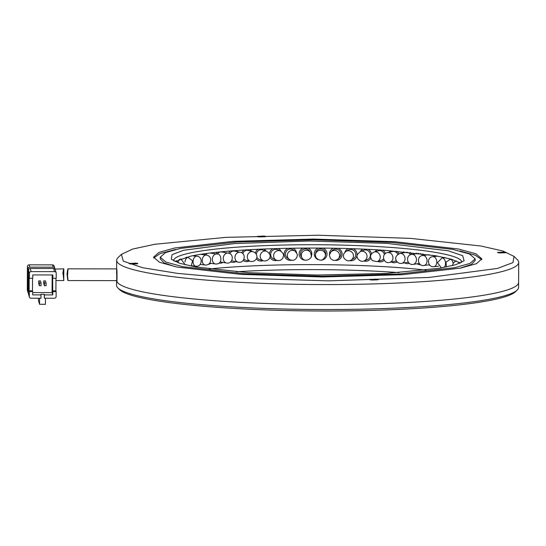 <?xml version="1.0" encoding="UTF-8"?>
<svg xmlns="http://www.w3.org/2000/svg" width="546" height="546" viewBox="0 0 546 546"><rect width="100%" height="100%" fill="white"/><g stroke="black" fill="none" stroke-linecap="round" stroke-linejoin="round"><path stroke-width="0.82" d="M237.776 251.802A6.368 5.48 101.7 0 0 236.473 250.539M230.378 251.01A6.368 5.48 101.7 0 0 228.685 253.208M231.647 260.701A5.023 4.327 101.7 0 0 232.453 260.961L238.281 262.169A5.023 4.327 101.7 0 1 234.937 257.514A5.023 4.327 101.7 0 1 240.315 252.32L234.48 251.119A5.023 4.327 101.7 0 0 229.77 253.644M230.781 261.746A6.368 5.48 101.7 0 0 232.18 262.278A6.368 5.48 101.7 0 0 235.749 261.643M335.34 260.394A6.368 6.286 -136.7 0 0 338.363 248.341M333.333 248.246A6.368 6.286 -136.7 0 0 329.545 254.941M338.206 258.879L339.469 257.541A5.023 4.962 -136.7 0 0 337.646 249.481A5.023 4.962 -136.7 0 0 332.145 250.655L330.89 251.993C328.48 257.002 329.497 253.835 330.139 257.855C332.48 260.899 335.169 261.241 338.206 258.879A5.023 4.962 -136.7 0 0 336.384 250.819A5.023 4.962 -136.7 0 0 330.89 251.993M435.148 256.456A6.368 4.689 -97 0 0 434.677 255.596M434.036 256.572A5.023 3.699 -97 0 0 432.985 255.316M428.958 264.865A6.368 4.689 -97 0 0 430.241 265.629M281.067 251.317A6.368 6.122 114.4 0 0 278.194 248.498M272.898 248.655A6.368 6.122 114.4 0 0 269.424 253.726M280.542 251.037L277.621 249.713A5.023 4.832 114.4 0 0 270.68 254.402A5.023 4.832 114.4 0 0 273.464 258.859L276.378 260.189A5.023 4.832 114.4 0 1 273.594 255.733A5.023 4.832 114.4 0 1 280.542 251.037C285.265 255.139 283.115 255.235 283.087 257.582C281.593 260.305 279.361 261.172 276.378 260.189M269.881 256.961A6.368 6.122 114.4 0 0 276.945 260.401M385.421 253.556A6.368 5.883 -106 0 0 382.801 250.198M377.156 249.856A6.368 5.883 -106 0 0 375.047 251.747M384.432 254.566A5.023 4.641 -106 0 0 378.514 250.75L374.201 251.986C369.703 254.061 370.57 257.541 370.611 257.521L372.236 260.565L376.965 261.65A5.023 4.641 -106 0 0 380.255 257.057A5.023 4.641 -106 0 0 374.201 251.986M377.812 261.404A6.368 5.883 -106 0 0 381.654 261.705A6.368 5.883 -106 0 0 384.172 260.149M376.965 261.65L381.285 260.415A5.023 4.641 -106 0 0 383.606 258.79M224.624 252.491A6.368 5.18 99.7 0 0 223.778 251.597M217.404 252.232A6.368 5.18 99.7 0 0 216.23 253.924M220.236 261.944L226.529 263.008A5.023 4.088 99.7 0 1 223.253 258.367A5.023 4.088 99.7 0 1 228.214 253.105L221.492 251.959A5.023 4.088 99.7 0 0 217.397 254.122M219.096 263.076A6.368 5.18 99.7 0 0 219.581 263.192A6.368 5.18 99.7 0 0 222.939 262.401M321.451 260.183A6.368 6.32 -171.2 0 0 323.171 248.109M318.202 248.068A6.368 6.32 -171.2 0 0 317.99 259.643M325.409 256.033A5.023 4.989 -171.2 0 0 320.843 250.286A5.023 4.989 -171.2 0 0 315.479 254.491C315.649 256.586 314.796 253.119 316.025 257.651C319.936 261.507 323.068 260.968 325.409 256.033L325.621 254.682A5.023 4.989 -171.2 0 0 321.055 248.935A5.023 4.989 -171.2 0 0 315.69 253.139L315.479 254.491A5.023 4.989 -171.2 0 0 315.424 255.221M423.819 255.371A6.368 5.051 -98.4 0 0 422.85 253.87M416.393 253.091A6.368 5.051 -98.4 0 0 415.704 253.835M422.652 255.514A5.023 3.986 -98.4 0 0 420.42 253.569M418.823 253.371A5.023 3.986 -98.4 0 0 418.768 253.378L411.711 254.422C405.275 255.057 406.77 265.574 413.179 264.366A5.023 3.986 -98.4 0 0 416.455 259.766A5.023 3.986 -98.4 0 0 411.711 254.422M417.171 263.779A6.368 5.051 -98.4 0 0 420.434 264.646A6.368 5.051 -98.4 0 0 420.495 264.639L420.434 264.646M266.073 251.099A6.368 5.958 108.3 0 0 263.779 248.996M258.238 249.235A6.368 5.958 108.3 0 0 255.337 252.941M256.838 257.234A5.023 4.702 108.3 0 0 259.452 259.493L263.37 260.79A5.023 4.702 108.3 0 1 260.21 256.19A5.023 4.702 108.3 0 1 266.523 251.249L262.599 249.952A5.023 4.702 108.3 0 0 256.327 254.265M256.333 258.852A6.368 5.958 108.3 0 0 259.029 260.77A6.368 5.958 108.3 0 0 262.919 260.64M371.526 253.856A6.368 6.067 -111.1 0 0 368.304 249.385M362.919 249.14A6.368 6.067 -111.1 0 0 360.264 251.59M364.032 260.906L367.356 259.623A5.023 4.791 -111.1 0 0 370.365 255.125A5.023 4.791 -111.1 0 0 363.738 250.245L360.421 251.529C357.384 254.17 356.333 255.978 357.255 256.961C356.818 258.326 360.64 262.687 364.032 260.906A5.023 4.791 -111.1 0 0 367.048 256.408A5.023 4.791 -111.1 0 0 360.421 251.529M363.882 260.961A6.368 6.067 -111.1 0 0 370.795 258.347M236.22 271.778A159.139 18.359 -179.7 0 1 392.315 272.161A159.139 18.359 -179.7 0 1 399.044 272.631M426.071 270.12A159.139 18.359 0.3 0 0 392.342 267.165A159.139 18.359 0.3 0 0 209.22 268.98M116.571 280.624L116.544 285.265A201.017 23.191 0.3 0 0 117.888 287.96L119.547 289.612A199.338 22.993 0.3 0 0 223.894 307.794A199.338 22.993 0.3 0 0 493.516 299.693A199.338 22.993 0.3 0 0 515.52 291.687L517.192 290.056A201.017 23.191 0.3 0 0 518.57 287.367L518.598 282.378A201.017 23.191 -179.7 0 1 223.143 301.31A201.017 23.191 0.3 0 0 518.598 282.378L518.7 262.408A201.017 23.191 0.3 0 0 517.355 259.712L514.045 256.408L502.886 251.01L480.985 246.021L410.572 238.377L318.373 235.23L226.017 237.353L154.873 244.26L132.705 249.044L121.396 254.354L123.328 261.165L142.595 267.704L177.464 273.375L224.836 277.682L328.535 280.856L429.108 277.443L497.529 268.427L512.96 262.585L514.045 256.408M117.888 287.96A201.017 23.191 0.3 0 0 223.116 306.299A201.017 23.191 0.3 0 0 517.192 290.056M116.591 280.624A201.017 23.191 0.3 0 0 223.143 301.31A201.017 23.191 -179.7 0 1 116.987 281.784L117.021 275.129C116.96 267.84 116.551 266.468 116.605 273.737M212.257 253.358A6.368 4.832 98.1 0 0 211.841 252.859M205.228 253.713A6.368 4.832 98.1 0 0 204.552 254.839M207.146 253.453A5.023 3.815 98.1 0 0 205.692 254.975M208.538 264.244A6.368 4.832 98.1 0 0 210.838 263.308M311.111 256.75A6.368 6.306 148.1 0 0 307.999 248.055M303.003 248.075A6.368 6.306 148.1 0 0 305.562 260.196M311.336 255.214A5.023 4.975 148.1 0 0 310.592 252.58L309.746 251.221A5.023 4.975 148.1 0 0 300.471 253.897A5.023 4.975 148.1 0 0 301.215 256.531L302.054 257.883A5.023 4.975 148.1 0 1 304.968 250.437A5.023 4.975 148.1 0 1 310.592 252.58L311.322 255.74C312.585 257.76 305.118 263.329 302.054 257.883M411.657 254.436A6.368 5.371 -100.2 0 0 410.189 252.423M403.992 251.822A6.368 5.371 -100.2 0 0 402.852 252.935M410.524 254.75A5.023 4.238 -100.2 0 0 406.094 252.354L399.904 253.467C393.591 256.586 396.109 260.162 396.485 260.995C397.72 262.858 399.454 263.643 401.685 263.356A5.023 4.238 -100.2 0 0 405.064 258.743A5.023 4.238 -100.2 0 0 399.904 253.467M404.634 262.824A6.368 5.371 -100.2 0 0 408.115 263.561A6.368 5.371 -100.2 0 0 409.193 263.227M401.685 263.356L407.882 262.244A5.023 4.238 -100.2 0 0 408.244 262.155M251.624 251.317A6.368 5.747 104.4 0 0 249.843 249.672M244.028 250.02A6.368 5.747 104.4 0 0 241.748 252.859M243.925 259.2A5.023 4.532 104.4 0 0 245.714 260.176L250.614 261.432A5.023 4.532 104.4 0 1 247.29 256.784A5.023 4.532 104.4 0 1 253.105 251.692L248.205 250.443A5.023 4.532 104.4 0 0 242.752 253.597M243.243 260.353A6.368 5.747 104.4 0 0 245.379 261.473A6.368 5.747 104.4 0 0 249.126 261.049M349.699 260.64A6.368 6.204 -119.7 0 0 353.453 248.771M348.28 248.601A6.368 6.204 -119.7 0 0 344.908 252.252M351.003 260.121L353.303 258.804A5.023 4.894 -119.7 0 0 353.269 250.17A5.023 4.894 -119.7 0 0 348.321 250.075L346.021 251.392C342.274 254.811 343.884 255.207 343.523 256.381C342.827 257.541 347.079 262.715 351.003 260.121A5.023 4.894 -119.7 0 0 350.969 251.488A5.023 4.894 -119.7 0 0 346.021 251.392M193.953 255.535A6.368 4.45 96.8 0 0 193.769 255.897M195.366 255.269A5.023 3.515 96.8 0 0 194.84 256.006M444.512 257.773A5.023 3.385 -95.8 0 0 444.294 257.412M296.58 252.73A6.368 6.238 125.5 0 0 292.97 248.184M287.858 248.273A6.368 6.238 125.5 0 0 291.216 260.258M295.209 251.256L293.318 249.911A5.023 4.928 125.5 0 0 285.442 254.074A5.023 4.928 125.5 0 0 287.483 258.094L289.373 259.439A5.023 4.928 125.5 0 1 290.049 250.935A5.023 4.928 125.5 0 1 295.209 251.256C299.031 256.565 296.819 254.532 297.031 257.009C295.304 260.333 292.752 261.145 289.373 259.439M398.819 253.794A6.368 5.651 -102.6 0 0 396.799 251.208M390.881 250.75A6.368 5.651 -102.6 0 0 389.271 252.225M397.775 254.395A5.023 4.457 -102.6 0 0 392.656 251.467L387.38 252.648C381.006 253.788 383.217 264.052 389.571 262.455A5.023 4.457 -102.6 0 0 392.963 257.835A5.023 4.457 -102.6 0 0 387.38 252.648M391.468 262.032A6.368 5.651 -102.6 0 0 395.14 262.585A6.368 5.651 -102.6 0 0 397.017 261.732M389.571 262.455L394.847 261.275A5.023 4.457 -102.6 0 0 396.287 260.633M54.9 269.103L63.718 268.837L63.827 269.28L63.746 280.562L55.965 280.555M62.797 274.024C63.766 266.96 63.93 267.41 63.275 275.375L63.766 280.487M44.383 298.239L54.423 298.252A1.672 1.665 163.4 0 0 56.108 296.587L56.136 291.598L52.785 291.591L52.771 294.922L44.397 294.908L44.226 294.328L44.383 298.239L44.397 294.908M41.052 294.908L32.678 294.895L32.699 291.571L29.348 291.564L29.32 296.553A1.672 1.665 163.4 0 0 30.985 298.218L41.032 298.232L40.875 294.328L44.226 294.328M32.692 292.574L52.075 292.601L52.771 294.922M29.388 297.038L28.467 293.939A1.672 1.665 -16.6 0 1 28.399 293.461L28.522 270.168A1.672 1.665 -16.6 0 1 30.201 268.502L53.638 268.53L54.566 271.628A1.672 1.665 -16.6 0 1 56.231 273.293L56.204 278.283L52.853 278.283L52.634 277.539L52.785 291.591M52.853 278.283L52.873 274.952L32.787 274.931L32.767 278.255L29.416 278.255L29.197 277.511L29.129 290.82L32.473 290.827L32.542 278.255M52.075 292.601L52.17 274.952M38.732 283.551L38.746 280.89L40.418 280.89L41.066 283.06L39.394 283.06L39.38 285.722L38.732 283.551M43.755 283.558L43.769 280.897L45.441 280.897L46.089 283.067L44.41 283.06L44.397 285.729L43.755 283.558M32.699 291.571L32.473 290.827M45.461 298.239L45.427 304.313L39.571 304.306L39.599 298.232M53.638 268.53A1.672 1.665 -16.6 0 1 55.235 269.717L56.163 272.809M52.566 290.847L55.91 290.854L56.136 291.598M55.979 278.283L55.91 290.854M38.746 280.89L39.394 283.06M43.769 280.897L44.41 283.06M29.348 291.564L29.129 290.82M38.486 298.232L38.473 300.634L39.571 304.306M54.566 271.628L31.129 271.601L30.201 268.502M28.522 270.168L29.443 273.259L29.416 278.255M29.443 273.259A1.672 1.665 -16.6 0 1 31.129 271.601M39.38 285.722L41.052 285.722L41.066 283.06M44.397 285.729L46.076 285.729L46.089 283.067M54.9 268.844A1.672 1.665 163.4 0 0 53.235 267.178L29.798 267.151A1.672 1.665 163.4 0 0 28.112 268.809L27.996 292.11A1.672 1.665 163.4 0 0 28.399 293.202M28.064 292.588L27.368 290.267A1.672 1.665 -16.6 0 1 27.3 289.783L27.423 266.489L28.112 268.809M29.798 267.151L29.102 264.83L52.546 264.858L53.235 267.178M29.102 264.83A1.672 1.665 163.4 0 0 27.423 266.489M54.832 268.359L54.136 266.038A1.672 1.665 163.4 0 0 52.546 264.858M67.561 275.382C68.195 267.417 68.018 266.967 67.028 274.031C67.943 281.995 68.114 282.446 67.561 275.382L68.011 280.569L116.714 280.624L116.728 268.898L67.97 268.844L67.028 274.031M68.093 269.321L67.97 268.844M121.396 254.354L118.052 257.616A201.017 23.191 0.3 0 0 116.673 260.305A201.017 23.191 0.3 0 0 223.246 281.34A201.017 23.191 0.3 0 0 518.7 262.408M370.106 279.32C369.096 279.6 369.69 279.825 371.908 280.009L377.798 279.832C378.815 279.552 378.214 279.32 375.996 279.142L369.594 279.552M129.62 263.308C128.603 263.588 129.204 263.82 131.415 263.998L137.305 263.82C138.322 263.547 137.722 263.315 135.51 263.131L129.109 263.541M257.61 236.227C256.6 236.507 257.2 236.732 259.411 236.916L265.301 236.739C266.318 236.459 265.718 236.234 263.506 236.049L257.105 236.459M498.102 252.238C497.085 252.511 497.686 252.743 499.904 252.928L505.794 252.75C506.804 252.47 506.21 252.238 503.992 252.061L497.59 252.47M240.574 274.351L321.928 276.986L402.184 274.706L460.537 268.1L476.433 263.684L481.865 258.886L475.921 253.794L458.463 249.01L394.833 241.707L313.479 239.073L233.224 241.352L174.87 247.959L158.982 252.375L153.542 257.173L159.493 262.264L176.952 267.049L240.574 274.351M460.005 250.989L475.348 255.228L481.702 259.719M461.725 262.401A144.062 16.619 0.3 0 0 461.745 262.114A144.062 16.619 0.3 0 0 385.374 247.038A144.062 16.619 0.3 0 0 190.52 252.894A144.062 16.619 0.3 0 0 173.628 260.606A144.062 16.619 0.3 0 0 173.648 260.892M460.292 263.083L451.644 259.268L435.619 255.753L385.353 250.361C318.332 245.645 224.918 248.45 190.499 256.217L175.075 261.589M248.45 272.686L317.206 275.034L386.083 273.45L439.141 268.298L455.671 264.728L464.107 260.77L462.66 255.692L448.293 250.819L386.964 243.373L309.63 241.004L234.623 243.55L183.599 250.273L172.092 254.634L171.28 259.241L179.607 263.261L195.939 266.987L248.45 272.686M175.396 266.735L164.059 262.879L160.237 258.865L160.244 257.207L165.95 262.087L182.698 266.68L243.728 273.683L321.751 276.208L398.737 274.024L454.709 267.69L469.956 263.452L475.163 258.852L469.464 253.972L452.716 249.379L391.687 242.376L313.657 239.851L236.671 242.035L180.706 248.369L165.458 252.607L160.244 257.207M377.798 279.832L378.31 279.6M137.305 263.82L137.817 263.588M265.301 236.739L265.813 236.507M505.794 252.75L506.306 252.518M153.699 258.005L160.101 253.576L175.484 249.502M475.163 258.852L475.157 260.517L471.287 264.489L459.916 268.223M459.507 263.411A5.023 2.286 -93.1 0 0 459.043 262.223M192.636 255.787L196.799 256.204A5.023 3.18 95.7 0 0 193.093 261.636A5.023 3.18 95.7 0 0 195.796 266.202L191.564 265.779M427.054 260.899A5.023 3.699 -97 0 0 422.72 255.501C416.27 255.958 417.519 266.557 423.942 265.479A5.023 3.699 -97 0 0 427.054 260.899M453.16 263.452A5.023 2.675 -93.9 0 0 450.225 259.35L446.109 262.046L446.3 267.008M185.988 257.268L188.213 257.453A5.023 2.819 94.8 0 0 184.998 261.964M210.176 253.064L216.871 254.02A5.023 3.815 98.1 0 0 212.326 259.343A5.023 3.815 98.1 0 0 215.458 263.971L209.725 263.152M444.116 267.431A5.023 3.044 -94.8 0 0 445.536 263.459A5.023 3.044 -94.8 0 0 442.055 257.978L437.455 262.667L441.461 267.909M179.545 259.248A5.023 2.443 94 0 0 178.064 262.326M200.716 254.375L206.374 255.057A5.023 3.515 96.8 0 0 202.245 260.435A5.023 3.515 96.8 0 0 205.187 265.035L200.15 264.435M436.773 262.135A5.023 3.385 -95.8 0 0 432.862 256.688C426.399 257.002 427.443 267.656 433.872 266.687A5.023 3.385 -95.8 0 0 436.773 262.135M29.32 296.553L28.399 293.461M27.996 292.11L27.3 289.783M230.555 261.944L232.18 262.278M240.315 252.32C246.703 253.344 244.649 263.691 238.281 262.169M456.415 260.927L454.286 262.032L453.18 263.418L452.579 265.588M331.531 249.351L331.169 249.734M340.8 258.081L340.445 258.463M196.799 256.204C203.276 256.572 202.245 267.103 195.796 266.202M429.088 254.723L422.72 255.501M429.429 264.81L423.942 265.479M272.079 259.705L272.911 260.08M382.882 261.35L381.654 261.705M219.062 263.104L219.581 263.192M228.214 253.105C234.644 253.951 232.951 264.271 226.529 263.008M451.597 259.254L450.225 259.35M314.428 252.545L314.366 252.928M327.006 254.497L326.945 254.886M188.213 257.453L192.533 260.817L191.236 266.114M419.28 263.465L413.179 264.366M257.91 260.394L259.029 260.77M266.523 251.249C274.276 255.992 267.997 262.019 263.37 260.79M368.789 260.51L367.84 260.879M216.871 254.02C221.294 252.723 223.628 264.714 215.458 263.971M445.522 257.685L442.055 257.978M310.647 250.129L310.886 250.518M299.836 256.852L300.075 257.241M180.781 258.804L185.251 264.81M409.336 263.343L408.115 263.561M243.98 261.118L245.379 261.473M253.105 251.692C257.664 253.535 256.927 257.398 256.818 257.364C257.337 257.248 255.473 262.305 250.614 261.432M348.205 248.601L347.652 248.915M354.627 259.589L353.972 259.964M206.374 255.057C208.804 255.508 210.258 256.92 210.749 259.289L210.387 262.053C209.316 264.182 207.582 265.179 205.187 265.035M438.001 256.17L432.862 256.688M438.615 266.209L433.872 266.687M293.557 248.437L294.096 248.819M286.165 258.804L286.705 259.186M176.283 260.77L178.405 262.872M396.649 262.244L395.14 262.585M116.632 268.898L116.673 260.305"/></g></svg>
